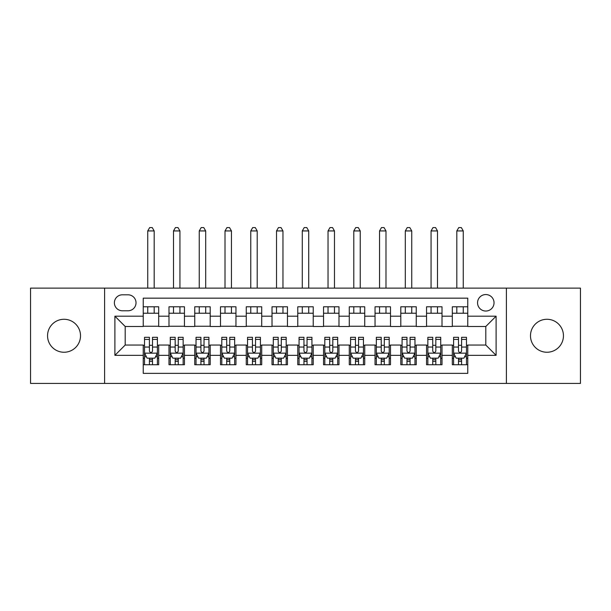 <?xml version="1.0" encoding="UTF-8"?>
<svg xmlns="http://www.w3.org/2000/svg" width="611" height="611" viewBox="0 0 611 611"><rect width="100%" height="100%" fill="white"/><g stroke="black" fill="none" stroke-linecap="round" stroke-linejoin="round"><path stroke-width="0.92" d="M546.967 319.278A16.482 16.482 0 0 0 530.485 335.767A16.482 16.482 0 0 0 546.967 352.249A16.482 16.482 0 0 0 563.449 335.767A16.482 16.482 0 0 0 546.967 319.278M64.033 319.278A16.482 16.482 0 0 0 47.551 335.767A16.482 16.482 0 0 0 64.033 352.249A16.482 16.482 0 0 0 80.515 335.767A16.482 16.482 0 0 0 64.033 319.278M485.798 294.555A8.241 8.241 0 0 0 477.55 302.796A8.241 8.241 0 0 0 485.798 311.037A8.241 8.241 0 0 0 494.039 302.796A8.241 8.241 0 0 0 485.798 294.555M506.397 383.41L580.45 383.41L580.45 288.117L506.397 288.117L506.397 383.41L104.603 383.41L104.603 288.117L30.55 288.117L30.55 383.41L104.603 383.41M467.766 306.791L452.308 306.791L452.308 316.192L442.013 316.192L442.013 326.488L452.308 326.488L452.308 316.192M442.013 316.192L442.013 306.791L426.554 306.791L426.554 316.192L416.251 316.192L416.251 326.488L426.554 326.488L426.554 316.192M416.251 316.192L416.251 306.791L400.801 306.791L400.801 316.192L390.498 316.192L390.498 326.488L400.801 326.488L400.801 316.192M390.498 316.192L390.498 306.791L375.039 306.791L375.039 316.192L364.736 316.192L364.736 326.488L375.039 326.488L375.039 316.192M364.736 316.192L364.736 306.791L349.286 306.791L349.286 316.192L338.983 316.192L338.983 326.488L349.286 326.488L349.286 316.192M338.983 316.192L338.983 306.791L323.532 306.791L323.532 316.192L313.229 316.192L313.229 326.488L323.532 326.488L323.532 316.192M313.229 316.192L313.229 306.791L297.771 306.791L297.771 316.192L287.468 316.192L287.468 326.488L297.771 326.488L297.771 316.192M287.468 316.192L287.468 306.791L272.017 306.791L272.017 316.192L261.714 316.192L261.714 326.488L272.017 326.488L272.017 316.192M261.714 316.192L261.714 306.791L246.264 306.791L246.264 316.192L235.961 316.192L235.961 326.488L246.264 326.488L246.264 316.192M235.961 316.192L235.961 306.791L220.502 306.791L220.502 316.192L210.199 316.192L210.199 326.488L220.502 326.488L220.502 316.192M210.199 316.192L210.199 306.791L194.749 306.791L194.749 316.192L184.446 316.192L184.446 326.488L194.749 326.488L194.749 316.192M184.446 316.192L184.446 306.791L168.987 306.791L168.987 326.488L158.692 326.488L158.692 306.791L143.234 306.791M143.234 364.736L158.692 364.736L158.692 345.039L168.987 345.039L168.987 364.736L184.446 364.736L184.446 345.039L194.749 345.039L194.749 355.342L184.446 355.342M194.749 355.342L194.749 364.736L210.199 364.736L210.199 345.039L220.502 345.039L220.502 355.342L210.199 355.342M220.502 355.342L220.502 364.736L235.961 364.736L235.961 345.039L246.264 345.039L246.264 355.342L235.961 355.342M246.264 355.342L246.264 364.736L261.714 364.736L261.714 345.039L272.017 345.039L272.017 355.342L261.714 355.342M272.017 355.342L272.017 364.736L287.468 364.736L287.468 345.039L297.771 345.039L297.771 355.342L287.468 355.342M297.771 355.342L297.771 364.736L313.229 364.736L313.229 345.039L323.532 345.039L323.532 355.342L313.229 355.342M323.532 355.342L323.532 364.736L338.983 364.736L338.983 345.039L349.286 345.039L349.286 355.342L338.983 355.342M349.286 355.342L349.286 364.736L364.736 364.736L364.736 345.039L375.039 345.039L375.039 355.342L364.736 355.342M375.039 355.342L375.039 364.736L390.498 364.736L390.498 345.039L400.801 345.039L400.801 355.342L390.498 355.342M400.801 355.342L400.801 364.736L416.251 364.736L416.251 345.039L426.554 345.039L426.554 355.342L416.251 355.342M426.554 355.342L426.554 364.736L442.013 364.736L442.013 345.039L452.308 345.039L452.308 355.342L442.013 355.342M122.368 310.778L128.035 310.778A7.981 7.981 0 0 0 136.024 302.796A7.981 7.981 0 0 0 128.035 294.808L122.368 294.808A7.981 7.981 0 0 0 114.387 302.796A7.981 7.981 0 0 0 122.368 310.778M506.397 288.117L104.603 288.117M467.766 316.192L467.766 298.16L143.234 298.16L143.234 326.488L125.202 326.488L125.202 345.039L143.234 345.039L143.234 373.367L467.766 373.367L467.766 345.039L485.798 345.039L485.798 326.488L467.766 326.488L467.766 316.192L496.101 316.192L496.101 355.342L467.766 355.342M143.234 355.342L114.899 355.342L114.899 316.192L143.234 316.192M452.308 355.342L452.308 364.736L467.766 364.736M143.234 313.229L158.692 313.229M143.234 326.236L158.692 326.236M143.234 345.291L144.524 345.291M149.412 345.291L152.506 345.291M157.401 345.291L158.692 345.291M143.234 358.298L144.524 358.298M149.412 358.298L152.506 358.298M157.401 358.298L158.692 358.298M168.987 326.236L184.446 326.236M168.987 313.229L184.446 313.229M168.987 345.291L170.278 345.291M175.174 345.291L178.267 345.291M183.155 345.291L184.446 345.291M168.987 358.298L170.278 358.298M175.174 358.298L178.267 358.298M183.155 358.298L184.446 358.298M194.749 345.291L196.032 345.291M200.927 345.291L204.021 345.291M208.916 345.291L210.199 345.291M194.749 358.298L196.032 358.298M200.927 358.298L204.021 358.298M208.916 358.298L210.199 358.298M194.749 313.229L210.199 313.229M194.749 326.236L210.199 326.236M220.502 345.291L221.793 345.291M226.689 345.291L229.774 345.291M234.67 345.291L235.961 345.291M220.502 358.298L221.793 358.298M226.689 358.298L229.774 358.298M234.67 358.298L235.961 358.298M220.502 313.229L235.961 313.229M220.502 326.236L235.961 326.236M246.264 345.291L247.547 345.291M252.442 345.291L255.535 345.291M260.423 345.291L261.714 345.291M246.264 358.298L247.547 358.298M252.442 358.298L255.535 358.298M260.423 358.298L261.714 358.298M246.264 313.229L261.714 313.229M246.264 326.236L261.714 326.236M272.017 345.291L273.308 345.291M278.196 345.291L281.289 345.291M286.185 345.291L287.468 345.291M272.017 358.298L273.308 358.298M278.196 358.298L281.289 358.298M286.185 358.298L287.468 358.298M272.017 313.229L287.468 313.229M272.017 326.236L287.468 326.236M297.771 345.291L299.062 345.291M303.957 345.291L307.043 345.291M311.938 345.291L313.229 345.291M297.771 358.298L299.062 358.298M303.957 358.298L307.043 358.298M311.938 358.298L313.229 358.298M297.771 313.229L313.229 313.229M297.771 326.236L313.229 326.236M323.532 345.291L324.815 345.291M329.711 345.291L332.804 345.291M337.692 345.291L338.983 345.291M323.532 358.298L324.815 358.298M329.711 358.298L332.804 358.298M337.692 358.298L338.983 358.298M323.532 313.229L338.983 313.229M323.532 326.236L338.983 326.236M349.286 345.291L350.577 345.291M355.465 345.291L358.558 345.291M363.453 345.291L364.736 345.291M349.286 358.298L350.577 358.298M355.465 358.298L358.558 358.298M363.453 358.298L364.736 358.298M349.286 313.229L364.736 313.229M349.286 326.236L364.736 326.236M375.039 345.291L376.33 345.291M381.226 345.291L384.311 345.291M389.207 345.291L390.498 345.291M375.039 358.298L376.33 358.298M381.226 358.298L384.311 358.298M389.207 358.298L390.498 358.298M375.039 313.229L390.498 313.229M375.039 326.236L390.498 326.236M400.801 345.291L402.084 345.291M406.979 345.291L410.073 345.291M414.968 345.291L416.251 345.291M400.801 358.298L402.084 358.298M406.979 358.298L410.073 358.298M414.968 358.298L416.251 358.298M400.801 313.229L416.251 313.229M400.801 326.236L416.251 326.236M426.554 345.291L427.845 345.291M432.733 345.291L435.826 345.291M440.722 345.291L442.013 345.291M426.554 358.298L427.845 358.298M432.733 358.298L435.826 358.298M440.722 358.298L442.013 358.298M426.554 313.229L442.013 313.229M426.554 326.236L442.013 326.236M452.308 345.291L453.599 345.291M458.494 345.291L461.588 345.291M466.476 345.291L467.766 345.291M452.308 358.298L453.599 358.298M458.494 358.298L461.588 358.298M466.476 358.298L467.766 358.298M452.308 313.229L467.766 313.229M452.308 326.236L467.766 326.236M125.202 326.488L114.899 316.192M125.202 345.039L114.899 355.342M496.101 316.192L485.798 326.488M496.101 355.342L485.798 345.039M149.412 361.391L152.506 361.391M144.524 339.411L149.412 339.411L149.412 337.31L144.524 337.31L144.524 353.021L147.098 358.168L154.827 358.168L157.401 353.021L157.401 337.31L152.506 337.31L152.506 339.411L157.401 339.411M157.401 353.021L157.401 364.736M144.524 353.021L144.524 364.736M152.506 358.168L152.506 364.736M149.412 364.736L149.412 358.168M149.412 339.411L149.412 351.088C150.443 353.074 151.475 353.074 152.506 351.088L152.506 339.411M154.178 313.229L154.178 306.791M154.178 288.117L154.178 230.935L147.74 230.935L147.74 288.117M147.74 313.229L147.74 306.791M147.74 230.935L149.672 227.59L152.246 227.59L154.178 230.935M175.174 361.391L178.267 361.391M170.278 339.411L175.174 339.411L175.174 337.31L170.278 337.31L170.278 353.021L172.852 358.168L180.581 358.168L183.155 353.021L183.155 337.31L178.267 337.31L178.267 339.411L183.155 339.411M183.155 353.021L183.155 364.736M170.278 353.021L170.278 364.736M178.267 358.168L178.267 364.736M175.174 364.736L175.174 358.168M175.174 339.411L175.174 351.088C176.205 353.074 177.228 353.074 178.267 351.088L178.267 339.411M179.94 313.229L179.94 306.791M179.94 288.117L179.94 230.935L173.501 230.935L173.501 288.117M173.501 313.229L173.501 306.791M173.501 230.935L175.433 227.59L178.007 227.59L179.94 230.935M200.927 361.391L204.021 361.391M196.032 339.411L200.927 339.411L200.927 337.31L196.032 337.31L196.032 353.021L198.613 358.168L206.335 358.168L208.916 353.021L208.916 337.31L204.021 337.31L204.021 339.411L208.916 339.411M208.916 353.021L208.916 364.736M196.032 353.021L196.032 364.736M204.021 358.168L204.021 364.736M200.927 364.736L200.927 358.168M200.927 339.411L200.927 351.088C201.958 353.074 202.989 353.074 204.021 351.088L204.021 339.411M205.693 313.229L205.693 306.791M205.693 288.117L205.693 230.935L199.255 230.935L199.255 288.117M199.255 313.229L199.255 306.791M199.255 230.935L201.187 227.59L203.761 227.59L205.693 230.935M226.689 361.391L229.774 361.391M221.793 339.411L226.689 339.411L226.689 337.31L221.793 337.31L221.793 353.021L224.367 358.168L232.096 358.168L234.67 353.021L234.67 337.31L229.774 337.31L229.774 339.411L234.67 339.411M234.67 353.021L234.67 364.736M221.793 353.021L221.793 364.736M229.774 358.168L229.774 364.736M226.689 364.736L226.689 358.168M226.689 339.411L226.689 351.088C227.712 353.074 228.743 353.074 229.774 351.088L229.774 339.411M231.447 313.229L231.447 306.791M231.447 288.117L231.447 230.935L225.008 230.935L225.008 288.117M225.008 313.229L225.008 306.791M225.008 230.935L226.941 227.59L229.522 227.59L231.447 230.935M252.442 361.391L255.535 361.391M247.547 339.411L252.442 339.411L252.442 337.31L247.547 337.31L247.547 353.021L250.12 358.168L257.85 358.168L260.423 353.021L260.423 337.31L255.535 337.31L255.535 339.411L260.423 339.411M260.423 353.021L260.423 364.736M247.547 353.021L247.547 364.736M255.535 358.168L255.535 364.736M252.442 364.736L252.442 358.168M252.442 339.411L252.442 351.088C253.473 353.074 254.504 353.074 255.535 351.088L255.535 339.411M257.208 313.229L257.208 306.791M257.208 288.117L257.208 230.935L250.77 230.935L250.77 288.117M250.77 313.229L250.77 306.791M250.77 230.935L252.702 227.59L255.276 227.59L257.208 230.935M278.196 361.391L281.289 361.391M273.308 339.411L278.196 339.411L278.196 337.31L273.308 337.31L273.308 353.021L275.882 358.168L283.603 358.168L286.185 353.021L286.185 337.31L281.289 337.31L281.289 339.411L286.185 339.411M286.185 353.021L286.185 364.736M273.308 353.021L273.308 364.736M281.289 358.168L281.289 364.736M278.196 364.736L278.196 358.168M278.196 339.411L278.196 351.088C279.227 353.074 280.258 353.074 281.289 351.088L281.289 339.411M282.962 313.229L282.962 306.791M282.962 288.117L282.962 230.935L276.523 230.935L276.523 288.117M276.523 313.229L276.523 306.791M276.523 230.935L278.456 227.59L281.029 227.59L282.962 230.935M303.957 361.391L307.043 361.391M299.062 339.411L303.957 339.411L303.957 337.31L299.062 337.31L299.062 353.021L301.635 358.168L309.365 358.168L311.938 353.021L311.938 337.31L307.043 337.31L307.043 339.411L311.938 339.411M311.938 353.021L311.938 364.736M299.062 353.021L299.062 364.736M307.043 358.168L307.043 364.736M303.957 364.736L303.957 358.168M303.957 339.411L303.957 351.088C304.981 353.074 306.012 353.074 307.043 351.088L307.043 339.411M308.723 313.229L308.723 306.791M308.723 288.117L308.723 230.935L302.277 230.935L302.277 288.117M302.277 313.229L302.277 306.791M302.277 230.935L304.209 227.59L306.791 227.59L308.723 230.935M329.711 361.391L332.804 361.391M324.815 339.411L329.711 339.411L329.711 337.31L324.815 337.31L324.815 353.021L327.397 358.168L335.118 358.168L337.692 353.021L337.692 337.31L332.804 337.31L332.804 339.411L337.692 339.411M337.692 353.021L337.692 364.736M324.815 353.021L324.815 364.736M332.804 358.168L332.804 364.736M329.711 364.736L329.711 358.168M329.711 339.411L329.711 351.088C330.742 353.074 331.773 353.074 332.804 351.088L332.804 339.411M334.477 313.229L334.477 306.791M334.477 288.117L334.477 230.935L328.038 230.935L328.038 288.117M328.038 313.229L328.038 306.791M328.038 230.935L329.971 227.59L332.544 227.59L334.477 230.935M355.465 361.391L358.558 361.391M350.577 339.411L355.465 339.411L355.465 337.31L350.577 337.31L350.577 353.021L353.15 358.168L360.88 358.168L363.453 353.021L363.453 337.31L358.558 337.31L358.558 339.411L363.453 339.411M363.453 353.021L363.453 364.736M350.577 353.021L350.577 364.736M358.558 358.168L358.558 364.736M355.465 364.736L355.465 358.168M355.465 339.411L355.465 351.088C356.496 353.074 357.527 353.074 358.558 351.088L358.558 339.411M360.23 313.229L360.23 306.791M360.23 288.117L360.23 230.935L353.792 230.935L353.792 288.117M353.792 313.229L353.792 306.791M353.792 230.935L355.724 227.59L358.298 227.59L360.23 230.935M381.226 361.391L384.311 361.391M376.33 339.411L381.226 339.411L381.226 337.31L376.33 337.31L376.33 353.021L378.904 358.168L386.633 358.168L389.207 353.021L389.207 337.31L384.311 337.31L384.311 339.411L389.207 339.411M389.207 353.021L389.207 364.736M376.33 353.021L376.33 364.736M384.311 358.168L384.311 364.736M381.226 364.736L381.226 358.168M381.226 339.411L381.226 351.088C382.249 353.074 383.28 353.074 384.311 351.088L384.311 339.411M385.992 313.229L385.992 306.791M385.992 288.117L385.992 230.935L379.553 230.935L379.553 288.117M379.553 313.229L379.553 306.791M379.553 230.935L381.478 227.59L384.059 227.59L385.992 230.935M406.979 361.391L410.073 361.391M402.084 339.411L406.979 339.411L406.979 337.31L402.084 337.31L402.084 353.021L404.665 358.168L412.387 358.168L414.968 353.021L414.968 337.31L410.073 337.31L410.073 339.411L414.968 339.411M414.968 353.021L414.968 364.736M402.084 353.021L402.084 364.736M410.073 358.168L410.073 364.736M406.979 364.736L406.979 358.168M406.979 339.411L406.979 351.088C408.011 353.074 409.042 353.074 410.073 351.088L410.073 339.411M411.745 313.229L411.745 306.791M411.745 288.117L411.745 230.935L405.307 230.935L405.307 288.117M405.307 313.229L405.307 306.791M405.307 230.935L407.239 227.59L409.813 227.59L411.745 230.935M432.733 361.391L435.826 361.391M427.845 339.411L432.733 339.411L432.733 337.31L427.845 337.31L427.845 353.021L430.419 358.168L438.148 358.168L440.722 353.021L440.722 337.31L435.826 337.31L435.826 339.411L440.722 339.411M440.722 353.021L440.722 364.736M427.845 353.021L427.845 364.736M435.826 358.168L435.826 364.736M432.733 364.736L432.733 358.168M432.733 339.411L432.733 351.088C433.764 353.074 434.795 353.074 435.826 351.088L435.826 339.411M437.499 313.229L437.499 306.791M437.499 288.117L437.499 230.935L431.06 230.935L431.06 288.117M431.06 313.229L431.06 306.791M431.06 230.935L432.993 227.59L435.567 227.59L437.499 230.935M458.494 361.391L461.588 361.391M453.599 339.411L458.494 339.411L458.494 337.31L453.599 337.31L453.599 353.021L456.173 358.168L463.902 358.168L466.476 353.021L466.476 337.31L461.588 337.31L461.588 339.411L466.476 339.411M466.476 353.021L466.476 364.736M453.599 353.021L453.599 364.736M461.588 358.168L461.588 364.736M458.494 364.736L458.494 358.168M458.494 339.411L458.494 351.088C459.525 353.074 460.549 353.074 461.588 351.088L461.588 339.411M463.26 313.229L463.26 306.791M463.26 288.117L463.26 230.935L456.822 230.935L456.822 288.117M456.822 313.229L456.822 306.791M456.822 230.935L458.754 227.59L461.328 227.59L463.26 230.935M168.987 355.342L158.692 355.342M168.987 316.192L158.692 316.192M144.586 353.15L157.333 353.15M157.401 356.755L155.53 356.755M146.388 356.755L144.524 356.755M152.506 347.048L157.401 347.048M144.524 347.048L149.412 347.048M149.412 359.749L152.506 359.749M170.347 353.15L183.094 353.15M183.155 356.755L181.291 356.755M172.149 356.755L170.278 356.755M178.267 347.048L183.155 347.048M170.278 347.048L175.174 347.048M175.174 359.749L178.267 359.749M196.1 353.15L208.847 353.15M208.916 356.755L207.045 356.755M197.903 356.755L196.032 356.755M204.021 347.048L208.916 347.048M196.032 347.048L200.927 347.048M200.927 359.749L204.021 359.749M221.854 353.15L234.609 353.15M234.67 356.755L232.806 356.755M223.657 356.755L221.793 356.755M229.774 347.048L234.67 347.048M221.793 347.048L226.689 347.048M226.689 359.749L229.774 359.749M247.615 353.15L260.362 353.15M260.423 356.755L258.56 356.755M249.418 356.755L247.547 356.755M255.535 347.048L260.423 347.048M247.547 347.048L252.442 347.048M252.442 359.749L255.535 359.749M273.369 353.15L286.116 353.15M286.185 356.755L284.314 356.755M275.171 356.755L273.308 356.755M281.289 347.048L286.185 347.048M273.308 347.048L278.196 347.048M278.196 359.749L281.289 359.749M299.123 353.15L311.877 353.15M311.938 356.755L310.075 356.755M300.925 356.755L299.062 356.755M307.043 347.048L311.938 347.048M299.062 347.048L303.957 347.048M303.957 359.749L307.043 359.749M324.884 353.15L337.631 353.15M337.692 356.755L335.829 356.755M326.686 356.755L324.815 356.755M332.804 347.048L337.692 347.048M324.815 347.048L329.711 347.048M329.711 359.749L332.804 359.749M350.638 353.15L363.385 353.15M363.453 356.755L361.582 356.755M352.44 356.755L350.577 356.755M358.558 347.048L363.453 347.048M350.577 347.048L355.465 347.048M355.465 359.749L358.558 359.749M376.391 353.15L389.146 353.15M389.207 356.755L387.343 356.755M378.194 356.755L376.33 356.755M384.311 347.048L389.207 347.048M376.33 347.048L381.226 347.048M381.226 359.749L384.311 359.749M402.153 353.15L414.9 353.15M414.968 356.755L413.097 356.755M403.955 356.755L402.084 356.755M410.073 347.048L414.968 347.048M402.084 347.048L406.979 347.048M406.979 359.749L410.073 359.749M427.906 353.15L440.653 353.15M440.722 356.755L438.851 356.755M429.709 356.755L427.845 356.755M435.826 347.048L440.722 347.048M427.845 347.048L432.733 347.048M432.733 359.749L435.826 359.749M453.668 353.15L466.414 353.15M466.476 356.755L464.612 356.755M455.47 356.755L453.599 356.755M461.588 347.048L466.476 347.048M453.599 347.048L458.494 347.048M458.494 359.749L461.588 359.749"/></g></svg>
